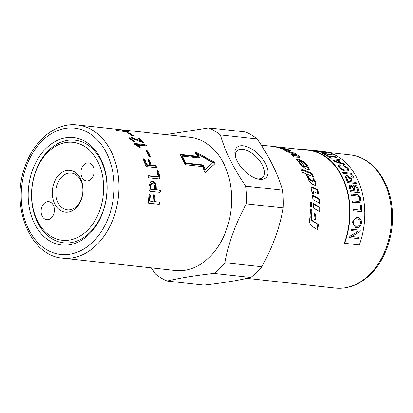 <?xml version="1.0" encoding="UTF-8"?>
<svg xmlns="http://www.w3.org/2000/svg" width="413" height="413" viewBox="0 0 413 413"><rect width="100%" height="100%" fill="white"/><g stroke="black" fill="none" stroke-linecap="round" stroke-linejoin="round"><path stroke-width="0.62" d="M315.289 185.292L315.398 183.646L314.556 181.183L313.529 179.583M313.519 180.92L312.233 181.338L310.313 180.486L308.356 178.349L306.844 174.854L307.386 174.353A66.999 48.703 96.3 0 1 308.919 177.895L310.881 180.063L312.806 180.92L313.519 180.92L313.643 179.882A66.999 48.703 -83.7 0 0 313.054 178.359L315.129 180.76A66.999 48.703 96.3 0 1 315.981 183.253L315.615 185.169L314.412 185.138L312.579 184.275C310.638 183.222 309.198 181.529 308.263 179.201A66.999 48.703 -83.7 0 0 305.956 173.759L302.512 172.355A66.999 48.703 -83.7 0 0 300.592 168.793L311.908 173.243A66.999 48.703 96.3 0 1 313.643 176.986L307.386 174.353M312.713 176.588L311.376 173.765L301.139 169.764M311.376 173.765L311.908 173.243M286.514 149.873L288.026 150.43M281.558 148.778L281.645 148.417A66.999 48.703 96.3 0 1 284.583 149.64L280.412 148.375A66.999 48.703 -83.7 0 0 274.805 146.76C273.824 146.563 273.969 146.548 275.249 146.703L281.459 147.498A66.999 48.703 96.3 0 1 284.707 148.324L280.84 147.73A66.999 48.703 96.3 0 1 283.829 148.69L286.354 149.129A66.999 48.703 -83.7 0 0 284.955 148.618L287.66 149.361A66.999 48.703 96.3 0 1 290.045 150.415L290.53 150.807M274.805 146.76C273.824 146.563 273.969 146.548 275.249 146.703L275.228 146.847M289.905 150.864L290.045 150.415C290.804 150.843 290.654 150.977 289.596 150.812L284.283 149.145A66.999 48.703 -83.7 0 0 279.549 147.534L278.109 147.446A66.999 48.703 96.3 0 1 279.73 147.937L281.645 148.417M278.341 147.358L278.083 147.586M285.977 149.785L286.354 149.129M281.408 147.813L281.459 147.498M310.375 209.597L311.195 210.067L310.819 216.541C310.679 218.678 311.247 220.201 312.512 221.105L317.907 224.373L316.874 229.483M311.836 226.179C310.055 224.863 309.327 222.628 309.652 219.473A66.999 48.703 -83.7 0 0 310.38 209.2L311.825 210.036A66.999 48.703 96.3 0 1 311.443 216.588C311.304 218.756 311.867 220.299 313.131 221.208L318.521 224.512A66.999 48.703 96.3 0 1 317.473 229.69L311.836 226.179M317.907 224.373L318.521 224.512M311.195 210.067L311.825 210.036M308.893 169.82L306.498 165.68M304.846 163.517L302.378 161.468M306.544 166.274L306.069 166.883L305.3 166.929L302.605 165.974L300.597 164.482L299.363 162.882L299.182 162.299L299.621 161.633L299.807 162.232A66.999 48.703 96.3 0 1 301.056 163.847L303.075 165.36L305.78 166.325L306.544 166.274L306.394 165.51A66.999 48.703 -83.7 0 0 305.3 164.007L303.292 162.572A66.999 48.703 -83.7 0 0 300.901 159.805L305.486 163.099A66.999 48.703 96.3 0 1 309.058 168.174L309.239 169.619L307.907 169.691L305.94 168.943L300.695 164.741A66.999 48.703 -83.7 0 0 297.164 160.27L296.668 159.015L299.296 159.253A66.999 48.703 96.3 0 1 303.426 164.188L302.528 163.878A66.999 48.703 -83.7 0 0 300.876 161.782L299.621 161.633M300.411 161.628L298.888 159.95L296.663 159.485M298.888 159.95L299.296 159.253M298.904 157.291L296.343 155.216M295.455 154.57L289.131 152.376M295.006 154.256L295.321 153.481A66.999 48.703 96.3 0 1 300.158 157.348L294.071 157.064A66.999 48.703 -83.7 0 0 291.315 154.663L296.467 154.942L296.121 155.701L292.311 155.489M296.467 154.942L287.252 151.772A66.999 48.703 -83.7 0 0 284.32 150.105L295.321 153.481M312.584 193.356L312.935 191.931L313.55 191.653L313.157 192.85A66.999 48.703 96.3 0 1 313.379 194.156L311.681 191.302A66.999 48.703 -83.7 0 0 311.139 188.782L311.578 187.068L312.579 187.11L317.726 189.624A66.999 48.703 96.3 0 1 318.593 193.95L313.55 191.653M317.871 193.578L317.122 189.934L311.309 187.306M317.122 189.934L317.726 189.624M319.058 203.413L318.666 198.973L312.429 195.71M312.889 199.567A66.999 48.703 -83.7 0 0 312.342 195.117L319.29 198.782A66.999 48.703 96.3 0 1 319.688 203.279L312.889 199.567M318.666 198.973L319.29 198.782M313.204 203.929L319.218 207.269L319.187 211.776M313.307 207.997A66.999 48.703 -83.7 0 0 313.183 203.449L319.848 207.187A66.999 48.703 96.3 0 1 319.817 211.75L313.307 207.997M319.218 207.269L319.848 207.187M314.36 213.691L315.403 214.301L314.876 219.855M313.895 218.973A66.999 48.703 -83.7 0 0 314.381 213.34L316.033 214.311A66.999 48.703 96.3 0 1 315.501 219.943L313.895 218.973M315.403 214.301L316.033 214.311M310.968 207.099L310.808 202.613L310.22 202.293M311.438 202.484A66.999 48.703 96.3 0 1 311.598 207.027L310.38 206.335A66.999 48.703 -83.7 0 0 310.184 201.792L311.438 202.484L310.808 202.613M302.543 149.661A67.433 49.018 96.3 0 1 308.103 149.836A67.433 49.018 96.3 0 1 344.581 243.303L344.303 243.133A66.999 48.703 -83.7 0 0 308.052 150.265L261.212 145.123M320.158 151.179L320.163 151.158A67.433 49.018 96.3 0 1 321.164 151.292L312.316 150.322A67.433 49.018 -83.7 0 0 311.237 150.177L311.965 150.27M313.209 150.42L320.163 151.158M344.581 243.303L359.336 244.919A67.433 49.018 -83.7 0 0 322.852 151.452L313.214 150.394M334.525 161.106L339.858 162.593A67.433 49.018 -83.7 0 0 337.684 160.543L334.525 161.106L339.858 162.593M333.074 160.631L339.264 159.237A67.433 49.018 96.3 0 1 340.276 160.053L338.324 160.481L341.009 163.006L344.359 163.997L345.211 164.921M339.233 159.315L340.24 160.125M344.359 163.997L344.401 163.93A67.433 49.018 96.3 0 1 345.253 164.854L334.029 161.416A67.433 49.018 -83.7 0 0 333.115 160.554L339.264 159.237M341.009 163.006L344.401 163.93M338.366 160.409A67.433 49.018 96.3 0 1 341.045 162.934M339.522 165.954L339.93 167.327C341.458 169.082 343.224 170.048 345.232 170.218L347.534 169.8M338.278 165.123L339.207 164.694L340.25 165.618M342.723 164.973L348.076 168.215L348.737 170.662M347.173 168.122L343.244 165.778L342.764 164.906L348.118 168.153L348.758 170.631L345.996 171.23C343.002 170.714 340.653 169.351 338.954 167.136L338.299 165.092L339.249 164.627L340.291 165.551L339.543 165.918L339.976 167.265C341.505 169.02 343.27 169.986 345.278 170.156L347.56 169.769L347.173 168.122M342.573 172.386L351.427 173.357L352.067 174.446M351.473 173.3A67.433 49.018 96.3 0 1 352.119 174.389L343.265 173.419A67.433 49.018 -83.7 0 0 342.625 172.329L351.427 173.357M357.152 218.797C354.886 218.668 353.59 219.778 353.265 222.132C352.903 224.393 353.982 225.772 356.502 226.283M356.564 226.293C358.814 226.365 360.121 225.25 360.466 222.943C360.637 220.599 359.553 219.22 357.214 218.802C354.948 218.668 353.652 219.783 353.327 222.137C352.965 224.398 354.044 225.782 356.564 226.293L356.099 226.226M356.77 218.771L357.214 218.802M356.682 217.274L357.25 217.305C360.182 217.883 361.571 219.793 361.411 223.035C360.725 226.345 359.005 227.919 356.259 227.759L355.707 227.677M361.473 223.046C360.786 226.355 359.067 227.935 356.321 227.775L355.738 227.682L352.32 222.039L356.713 217.274L357.312 217.305C360.244 217.883 361.633 219.799 361.473 223.046L361.411 223.035M358.634 237.248L358.267 238.575L349.419 237.604M360.229 230.206L359.945 231.662L351.685 236.484L358.696 237.274A67.433 49.018 96.3 0 1 358.329 238.6L349.475 237.63A67.433 49.018 -83.7 0 0 349.868 236.205L358.123 231.378L351.174 230.614A67.433 49.018 -83.7 0 0 351.437 229.251L360.286 230.222A67.433 49.018 96.3 0 1 360.007 231.683L351.747 236.51M358.123 231.378L351.112 230.593M360.317 204.848L361.365 204.962L361.747 211.735M352.857 209.324L360.725 210.171A67.433 49.018 -83.7 0 0 360.379 204.827L361.427 204.946A67.433 49.018 96.3 0 1 361.809 211.724L352.96 210.754A67.433 49.018 -83.7 0 0 352.919 209.314L360.725 210.171M352.16 200.878L358.912 201.374M350.967 194.012L356.083 194.575C358.582 194.642 360.136 196.139 360.745 199.076L359.46 202.742M356.419 195.912L351.313 195.349A67.433 49.018 -83.7 0 0 351.029 193.986L356.14 194.544C358.644 194.611 360.198 196.113 360.807 199.051L359.491 202.731L352.397 202.267A67.433 49.018 -83.7 0 0 352.222 200.857L358.943 201.363L359.769 199.056C359.584 197.104 358.469 196.056 356.419 195.912M350.57 186.464L350.601 188.602A67.345 48.956 96.3 0 1 351.164 190.599L353.895 190.863A67.433 49.018 -83.7 0 0 353.285 188.7L352.805 187.44L351.267 186.315L350.601 186.444L350.663 188.565A67.433 49.018 96.3 0 1 351.22 190.569L353.895 190.863M354.282 186.485L354.23 188.7A67.345 48.956 96.3 0 1 354.881 191.007L357.983 191.312A67.433 49.018 -83.7 0 0 357.276 188.818L356.966 187.93L355.01 186.33L354.313 186.464L354.287 188.664A67.433 49.018 96.3 0 1 354.937 190.976L357.983 191.312M353.487 185.246L354.504 185.06C356.321 185.334 357.575 186.635 358.262 188.968L359.31 192.794M349.656 185.298L350.647 185.081L352.986 186.64L353.518 185.225L354.56 185.014C356.378 185.287 357.632 186.593 358.324 188.932A67.433 49.018 96.3 0 1 359.372 192.757L350.518 191.787A67.433 49.018 -83.7 0 0 349.491 188.023L349.682 185.272L350.704 185.039L353.043 186.599M346.657 177.001L346.791 178.607A67.345 48.956 96.3 0 1 348.056 181.498L351.04 181.772A67.433 49.018 -83.7 0 0 349.909 179.17C349.171 177.657 348.324 176.872 347.364 176.816L346.683 176.976L346.848 178.555A67.433 49.018 96.3 0 1 348.107 181.452L351.04 181.772M351.67 178.576L351.143 179.851L351.995 181.932L355.929 182.36L356.419 183.594M350.916 177.125L352.764 175.69L353.518 177.12M345.464 175.974L346.703 175.685C348.02 175.799 349.238 176.712 350.348 178.411L351.2 176.872L352.816 175.639A67.433 49.018 96.3 0 1 353.569 177.063L351.695 178.55L351.195 179.805L351.453 180.471A67.433 49.018 96.3 0 1 352.052 181.885L355.985 182.314A67.433 49.018 96.3 0 1 356.476 183.548L347.622 182.577A67.433 49.018 -83.7 0 0 345.893 178.499L345.49 175.948L346.755 175.628C348.076 175.747 349.29 176.656 350.405 178.359M324.603 154.539L325.65 154.653L328.02 156.052L335.826 156.909L336.755 157.513M335.826 156.909L335.857 156.826A67.433 49.018 96.3 0 1 336.786 157.436L328.98 156.579L331.221 158.298M328.02 156.052L335.857 156.826M325.65 154.653L325.676 154.576A67.433 49.018 96.3 0 1 328.051 155.969M328.98 156.579A67.433 49.018 96.3 0 1 331.252 158.22L330.209 158.107A67.433 49.018 -83.7 0 0 324.628 154.457L325.676 154.576M322.46 153.46L331.309 154.431L332.284 154.901M331.334 154.348A67.433 49.018 96.3 0 1 332.31 154.818L323.462 153.848A67.433 49.018 -83.7 0 0 322.481 153.378L331.309 154.431M318.211 151.617L324.561 152.831L326.363 152.795L325.387 152.32L319.156 151.241C316.967 150.988 316.657 151.086 318.227 151.53L324.541 152.913L326.337 152.836M322.532 151.7L326.368 152.511L327.767 153.182M317.21 151.509C315.052 150.905 315.341 150.776 318.082 151.117L319.765 151.313M317.23 151.421C315.067 150.822 315.356 150.688 318.093 151.029L326.384 152.428L327.788 153.14L325.578 153.238L315.785 150.89M37.382 220.749A49.276 35.823 96.3 0 1 48.12 151.958A49.276 35.823 96.3 0 1 97.902 161.808A49.276 35.823 96.3 0 1 87.158 230.599A49.276 35.823 96.3 0 1 37.382 220.749M48.801 150.239A51.656 37.547 96.3 0 1 100.984 160.564A51.656 37.547 96.3 0 1 89.724 232.674A51.656 37.547 96.3 0 1 37.542 222.349A51.656 37.547 96.3 0 1 48.801 150.239M57.985 202.54A18.513 13.459 -83.7 0 0 67.334 209.871A18.513 13.459 -83.7 0 0 82.734 192.933A18.513 13.459 -83.7 0 0 71.377 173.062A18.513 13.459 -83.7 0 0 57.996 182.556A18.513 13.459 -83.7 0 0 57.985 202.54M54.728 203.852A21.027 15.281 96.3 0 1 66.885 170.461A21.027 15.281 96.3 0 1 81.309 199.52A21.027 15.281 96.3 0 1 54.728 203.852M51.326 217.909A9.076 6.598 96.3 0 1 46.741 219.69A9.076 6.598 96.3 0 1 41.171 209.943A9.076 6.598 96.3 0 1 48.724 201.642A9.076 6.598 96.3 0 1 54.217 208.147A9.076 6.598 96.3 0 1 51.326 217.909M83.953 164.648A9.076 6.598 96.3 0 1 88.537 162.867A9.076 6.598 96.3 0 1 94.107 172.613A9.076 6.598 96.3 0 1 86.56 180.915A9.076 6.598 96.3 0 1 81.062 174.41A9.076 6.598 96.3 0 1 83.953 164.648M128.371 132.021L116.564 130.498L126.094 131.339A66.999 48.703 -83.7 0 0 122.165 130.152L123.673 130.317A66.999 48.703 96.3 0 1 128.371 131.793L128.314 132.01M125.996 131.757L126.094 131.339M127.503 132.888L127.576 132.635L129.078 133.094A66.999 48.703 96.3 0 1 133.451 135.707L133.384 136.109L131.943 135.541A66.999 48.703 -83.7 0 0 127.576 132.929L127.576 132.635L127.576 132.929M133.291 136.099L133.451 135.707L133.384 136.109M132.934 141.065L134.003 141.545M140.601 141.638L140.967 140.978A66.999 48.703 -83.7 0 0 138.066 138.334L138.138 137.865L139.573 138.5A66.999 48.703 96.3 0 1 143.476 142.17L143.326 142.738L142.805 142.588L131.458 138.107L130.797 138.267L130.425 139L130.952 139.924M138.763 138.928L143.068 142.867M128.804 137.766L131.334 138.097M133.569 141.329L133.967 140.626L134.881 141.231L134.468 141.731L129.744 138.964L128.799 137.281L130.121 136.987L140.967 140.978M135.139 141.726L134.741 141.798M130.797 138.267L131.251 139.129L133.967 140.626M143.729 142.666L143.326 142.738M138.066 138.334L138.138 137.865L137.963 138.247M132.046 138.231L132.356 137.575M134.215 144.132L144.509 145.257L145.841 146.047M137.364 145.077L136.915 145.722L139.511 147.374L139.976 146.749L139.764 147.436L135.216 144.7L134.483 144.096L134.648 143.466L144.942 144.596L146.285 145.391L146.099 146.037L137.364 145.077L139.976 146.749M146.507 145.959L146.099 146.037M134.251 143.543L134.648 143.466L134.354 143.92M140.172 147.353L139.764 147.436M138.918 146.837L139.382 146.207M145.866 150.776L147.126 151.664L150.022 157.069M145.97 150.647L146.357 150.187L147.622 151.086A66.999 48.703 96.3 0 1 150.446 156.279L150.11 157.079L148.938 156.114A66.999 48.703 -83.7 0 0 146.114 150.921L146.357 150.187L145.959 150.27M150.518 157.002L150.11 157.079M147.813 159.764L148.948 160.771L150.683 165.577L155.644 166.124L156.79 167.719M143.228 159.263L144.364 160.27L146.099 165.076L149.176 165.412L149.759 165.019A66.999 48.703 -83.7 0 0 148.004 160.151L148.365 159.299L149.511 160.316A66.999 48.703 96.3 0 1 151.266 165.185L156.228 165.732L157.296 166.806L156.837 167.724L146.527 166.594L145.484 165.51A66.999 48.703 -83.7 0 0 143.419 159.65L143.781 158.793L144.927 159.816A66.999 48.703 96.3 0 1 146.677 164.684L149.759 165.019M157.214 167.668L156.837 167.724M150.683 165.577L151.266 165.185M147.978 159.372L148.365 159.299L147.88 159.707M146.099 165.076L146.677 164.684M143.394 158.866L143.781 158.793L143.296 159.206M156.992 170.832L157.998 171.932L159.165 178.932M147.993 175.928L157.544 176.976L158.158 176.728A66.999 48.703 -83.7 0 0 157.095 171.452L157.59 170.502L158.597 171.617A66.999 48.703 96.3 0 1 159.841 177.957L159.237 178.943L148.943 177.812L148.035 176.661L148.613 175.68L158.158 176.728M159.552 178.917L159.237 178.943M182.231 156.109L181.725 156.666A66.137 48.073 96.3 0 1 185.101 163.471L185.654 163.001L202.618 164.864L203.733 165.85A66.999 48.703 96.3 0 1 205.209 169.774L212.855 162.634L197.347 153.935A66.999 48.703 96.3 0 1 199.458 157.234L199.195 157.967L182.231 156.109A66.999 48.703 96.3 0 1 185.654 163.001M185.101 163.471L202.065 165.334L203.181 166.31A66.137 48.073 96.3 0 1 204.631 170.182L205.209 169.774M211.379 164.018L212.855 162.634M199.03 157.952L198.958 157.807A66.137 48.073 96.3 0 0 196.872 154.55L197.347 153.935M199.525 157.874L199.195 157.967M194.982 152.521L213.758 162.629L214.481 164.08M180.037 154.994L197.001 156.852L197.497 156.274A66.999 48.703 -83.7 0 0 194.926 152.443L194.786 151.891L195.586 151.948L214.285 162.102L215.018 163.574L205.39 172.366M215.018 163.574L205.674 172.262L204.296 171.318A66.999 48.703 -83.7 0 0 202.628 166.604L185.659 164.741L184.554 163.744A66.999 48.703 -83.7 0 0 180.28 155.133L180.533 154.41L197.497 156.274M180.202 154.503L180.533 154.41L180.156 154.849M158.85 202.065L159.47 203.237L158.566 204.239L148.257 203.108M153.662 194.833L154.369 196.01L153.884 201.518L159.49 202.143M149.078 194.332L149.78 195.509L149.299 201.017L153.001 201.43A66.999 48.703 -83.7 0 0 153.491 195.85L154.297 194.828L154.999 196.015A66.999 48.703 96.3 0 1 154.508 201.596M159.47 202.143L160.094 203.33L159.186 204.347L148.819 203.206M148.763 203.196L148.277 202.029A66.999 48.703 -83.7 0 0 148.907 195.349L149.707 194.322L150.415 195.514A66.999 48.703 96.3 0 1 149.924 201.095M151.85 183.331L151.215 183.486L149.831 186.201A66.137 48.073 96.3 0 1 149.919 189.216L154.782 189.603A66.999 48.703 -83.7 0 0 154.689 186.552C154.477 184.688 153.703 183.604 152.371 183.3L151.85 183.331L150.461 186.087A66.999 48.703 96.3 0 1 150.554 189.139M149.919 189.216L154.782 189.603M150.895 181.312L151.54 181.307C153.884 181.741 155.226 183.584 155.562 186.831L155.655 189.846L159.47 190.264L160.234 191.436L159.47 192.448M149.795 191.271L149.052 190.078A66.999 48.703 -83.7 0 0 148.954 185.922L151.204 181.199L152.165 181.126C154.508 181.56 155.851 183.424 156.197 186.717A66.999 48.703 96.3 0 1 156.284 189.768L160.099 190.186L160.869 191.379L160.105 192.401L149.795 191.271M155.655 189.846L156.284 189.768M62.693 258.135L175.406 270.51A66.999 48.703 -83.7 0 0 209.257 257.371A66.999 48.703 -83.7 0 0 230.588 185.334A66.999 48.703 -83.7 0 0 190.026 137.307L77.314 124.938C55.801 122.202 33.711 140.363 24.95 166.842C10.201 206.077 29.927 255.915 62.693 258.135A66.999 48.703 -83.7 0 0 96.539 245.002A66.999 48.703 -83.7 0 0 117.87 172.959A66.999 48.703 -83.7 0 0 77.314 124.938M89.043 234.393A54.031 39.276 96.3 0 1 28.203 197.703A54.031 39.276 96.3 0 1 85.677 141.736A54.031 39.276 96.3 0 1 89.043 234.393M237.098 160.982A21.027 10.831 -134.2 0 1 235.064 155.056A21.027 10.831 -134.2 0 1 247.31 146.832A21.027 10.831 -134.2 0 1 267.061 167.11A21.027 10.831 -134.2 0 1 258.512 179.134A21.027 10.831 -134.2 0 1 237.098 160.982M257.258 178.834A18.513 9.535 45.8 0 0 262.823 177.322A18.513 9.535 45.8 0 0 256.736 157.405A18.513 9.535 45.8 0 0 236.99 150.797A18.513 9.535 45.8 0 0 235.333 156.315M282.569 190.181C277.639 173.501 269.162 156.429 257.149 138.974L220.33 134.932C225.261 151.612 233.732 168.68 245.75 186.139L282.569 190.181A80.184 58.285 -83.7 0 1 283.215 207.909L246.396 203.867C235.709 223.092 228.57 242.705 224.977 262.709L261.796 266.752C272.477 247.526 279.616 227.914 283.215 207.909M165.747 134.643L208.689 127.911L245.508 131.953A80.184 58.285 -83.7 0 1 257.149 138.974M167.141 281.046L203.96 285.089C223.113 282.936 238.724 280.391 250.794 277.459L213.975 273.416C194.822 275.574 179.211 278.114 167.141 281.046A80.184 58.285 -83.7 0 1 155.494 274.025L151.432 267.877M250.794 277.459A80.184 58.285 -83.7 0 0 256.494 272.503A80.184 58.285 -83.7 0 0 261.796 266.752M213.975 273.416A80.184 58.285 -83.7 0 0 219.675 268.465A80.184 58.285 -83.7 0 0 224.977 262.709M246.396 203.867A80.184 58.285 -83.7 0 0 245.75 186.139M220.33 134.932A80.184 58.285 -83.7 0 0 208.689 127.911M315.398 183.646L315.981 183.253M314.556 181.183L315.129 180.76M312.233 181.338L312.806 180.92M310.313 180.486L310.881 180.063M308.356 178.349L308.919 177.895M287.443 150.187L287.66 149.361M285.92 149.764L286.044 149.294M312.512 221.105L313.131 221.208M310.819 216.541L311.443 216.588M308.568 168.757L309.058 168.174M305.057 163.724L305.486 163.099M305.3 166.929L305.78 166.325M302.605 165.974L303.075 165.36M300.597 164.482L301.056 163.847M299.363 162.882L299.807 162.232M297.794 159.624L298.196 158.922M312.543 193.108L313.157 192.85M311.98 187.445L312.579 187.11M328.314 152.49L349.956 154.865A66.999 48.703 96.3 0 1 390.512 202.886A66.999 48.703 96.3 0 1 369.181 274.929A66.999 48.703 96.3 0 1 335.335 288.062L246.897 278.357M128.902 133.647L129.078 133.094M134.566 141.767L134.881 141.231M130.869 139.852L131.251 139.129M143.161 142.712L143.476 142.17M139.217 139.243L139.573 138.5M129.77 137.736L130.121 136.987M144.509 145.257L144.942 144.596M147.126 151.664L147.622 151.086M149.909 156.79L150.446 156.279M155.644 166.124L156.228 165.732M148.948 160.771L149.511 160.316M144.364 160.27L144.927 159.816M159.222 178.194L159.841 177.957M157.998 171.932L158.597 171.617M202.065 165.334L202.618 164.864M203.181 166.31L203.733 165.85M198.958 157.807L199.458 157.234M213.758 162.629L214.285 162.102M195.127 152.583L195.586 151.948M158.566 204.239L159.186 204.347M154.369 196.01L154.999 196.015M149.78 195.509L150.415 195.514M149.831 186.201L150.461 186.087M159.47 190.264L160.099 190.186M155.562 186.831L156.197 186.717M151.54 181.307L152.165 181.126M92.811 241.982A63.54 46.189 96.3 0 1 21.264 198.834A63.54 46.189 96.3 0 1 88.847 133.017A63.54 46.189 96.3 0 1 92.811 241.982M286.441 150.146L286.658 149.32M311.361 150.193L308.103 149.836M349.956 154.865C371.545 156.857 389.17 179.381 391.978 207.125C394.993 231.915 386.222 259.385 370.224 274.645C359.677 284.733 348.045 289.203 335.335 288.062"/></g></svg>
